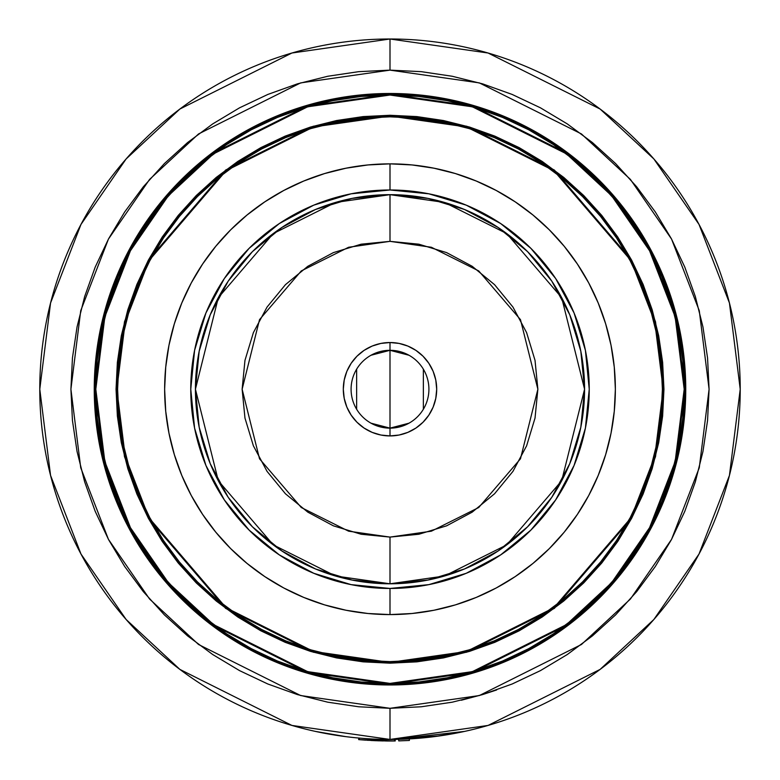 <?xml version="1.0" encoding="UTF-8"?>
<svg xmlns="http://www.w3.org/2000/svg" width="780" height="780" viewBox="0 0 780 780"><rect width="100%" height="100%" fill="white"/><g stroke="black" fill="none" stroke-linecap="round" stroke-linejoin="round"><path stroke-width="1.17" d="M461.331 700.235L482.625 694.57L512.109 684.021L540.423 670.634L567.274 654.537L592.429 635.885L615.635 614.855L636.665 591.649L655.317 566.495L671.414 539.643L684.801 511.329L695.35 481.845L702.956 451.474L707.558 420.498L709.088 389.22L707.558 357.942L702.956 326.966L695.35 296.595L684.801 267.111L671.414 238.807L655.317 211.945L636.665 186.791L615.635 163.595L592.429 142.565L567.274 123.903L540.423 107.806L512.109 94.419L482.625 83.869L452.254 76.264L421.278 71.662L390 70.132L390 39L390 70.132L479.349 82.894L581.451 133.945L630.416 179.41L671.551 239.06L699.27 310.674L709.088 389.22L699.27 467.766L671.551 539.38L630.416 599.03L581.451 644.495L479.349 695.545L390 708.308L390 739.44L488.065 725.439L600.132 669.396L653.864 619.505L699.017 554.034L729.446 475.43L740.22 389.22L729.446 303.01L699.017 224.416L653.864 158.935L600.132 109.044L488.065 53.011L390 39A350.22 350.22 0 0 1 740.22 389.22A350.22 350.22 0 0 1 390 739.44L390 723.879M225.937 635.281A295.747 295.747 0 0 0 390 684.967A295.747 295.747 0 0 1 94.253 389.22A295.747 295.747 0 0 1 390 93.483A295.747 295.747 0 0 0 225.937 143.159M225.459 143.481A295.747 295.747 0 0 0 202.41 160.582M180.882 180.102L202.381 160.612A295.747 295.747 0 0 0 161.411 201.572L174.583 186.595M161.362 201.64A295.747 295.747 0 0 0 144.251 224.679M143.939 225.157A295.747 295.747 0 0 0 143.939 553.293M144.251 553.761A295.747 295.747 0 0 0 161.362 576.81M554.063 143.159A295.747 295.747 0 0 0 390 93.483A295.747 295.747 0 0 1 685.747 389.22A295.747 295.747 0 0 1 390 684.967L361.013 683.543L332.299 679.283L304.151 672.233L276.822 662.454L250.585 650.042L225.693 635.125L202.381 617.838L180.882 598.348L161.392 576.839A295.747 295.747 0 0 0 202.351 617.809M202.41 617.858A295.747 295.747 0 0 0 225.459 634.969M390 94.253A294.967 294.967 0 0 1 684.967 389.22A294.967 294.967 0 0 1 390 684.187L472.592 672.389L566.982 625.19L612.232 583.167L650.267 528.031L675.889 461.828L684.967 389.22L675.889 316.612L650.267 250.419L612.232 195.273L566.982 153.251L472.592 106.061L390 94.253L390 95.033L472.368 106.802L566.514 153.874L611.647 195.78L649.574 250.78L675.139 316.807L684.187 389.22L675.139 461.633L649.574 527.66L611.647 582.66L566.514 624.575L472.368 671.639L390 683.407L390 684.187L390 683.407L418.831 681.993L447.389 677.752L475.4 670.742L502.583 661.011L528.674 648.667L553.439 633.828L576.635 616.629L598.016 597.246L617.409 575.855L634.608 552.659L649.447 527.904L661.791 501.803L671.521 474.62L678.532 446.618L682.773 418.06L684.187 389.22L682.773 360.389L678.532 331.831L671.521 303.82L661.791 276.637L649.447 250.546L634.608 225.781L617.409 202.595L598.016 181.204L576.635 161.811L553.439 144.612L528.674 129.772L502.583 117.429L475.4 107.698L447.389 100.688L418.831 96.457L390 95.033L361.169 96.457L332.611 100.688L304.6 107.698L277.417 117.429L251.326 129.772L226.561 144.612L203.365 161.811L181.984 181.204L162.591 202.595L145.392 225.781L130.553 250.546L118.209 276.637L108.478 303.82L101.468 331.831L97.227 360.389L95.813 389.22L97.227 418.06L101.468 446.618L108.478 474.62L118.209 501.803L130.553 527.904L145.392 552.659L162.591 575.855L181.984 597.246L203.365 616.629L226.561 633.828L251.326 648.667L277.417 661.011L304.6 670.742L332.611 677.752L361.169 681.993L390 683.407L307.632 671.639L213.486 624.575L168.353 582.66L130.426 527.66L104.861 461.633L95.813 389.22L104.861 316.807L130.426 250.78L168.353 195.78L213.486 153.874L307.632 106.802L390 95.033L390 94.253L307.408 106.061L213.018 153.251L167.768 195.273L129.733 250.419L104.111 316.612L95.033 389.22L104.111 461.828L129.733 528.031L167.768 583.167L213.018 625.19L307.408 672.389L390 684.187A294.967 294.967 0 0 1 95.033 389.22A294.967 294.967 0 0 1 390 94.253L418.909 95.677L447.544 99.928L475.624 106.957L502.876 116.707L529.045 129.09L553.878 143.969L577.122 161.207L598.572 180.648L618.014 202.098L635.251 225.352L650.14 250.175L662.512 276.344L672.262 303.596L679.292 331.675L683.543 360.311L684.967 389.22L683.543 418.129L679.292 446.764L672.262 474.844L662.512 502.096L650.14 528.265L635.251 553.098L618.014 576.342L598.572 597.792L577.122 617.233L553.878 634.471L529.045 649.36L502.876 661.733L475.624 671.483L447.544 678.522L418.909 682.763L390 684.187L361.091 682.763L332.456 678.522L304.375 671.483L277.124 661.733L250.955 649.36L226.122 634.471L202.878 617.233L181.428 597.792L161.986 576.342L144.749 553.098L129.86 528.265L117.487 502.096L107.737 474.844L100.708 446.764L96.457 418.129L95.033 389.22L96.457 360.311L100.708 331.675L107.737 303.596L117.487 276.344L129.86 250.175L144.749 225.352L161.986 202.098L181.428 180.648L202.878 161.207L226.122 143.969L250.955 129.09L277.124 116.707L304.375 106.957L332.456 99.928L361.091 95.677L390 94.253M363.197 661.079L390 662.395A273.175 273.175 0 0 1 116.824 389.22A273.175 273.175 0 0 1 390 116.044L466.489 126.974L553.907 170.684L631.039 260.666L654.771 321.984L663.175 389.22L654.771 456.466L631.039 517.774L553.907 607.757L466.489 651.466L390 662.395L390 663.175L466.703 652.216L554.375 608.38L631.722 518.144L655.522 456.661L663.956 389.22L655.522 321.789L631.722 260.305L554.375 170.059L466.703 126.233L390 115.274L390 116.044L362.788 117.409M518.456 149.019A272.395 272.395 0 0 0 390 116.824A272.395 272.395 0 0 1 662.395 389.22A272.395 272.395 0 0 1 390 661.615A272.395 272.395 0 0 0 518.456 629.421M541.183 615.81A272.395 272.395 0 0 0 616.59 540.404M630.201 517.676A272.395 272.395 0 0 0 630.201 260.764M616.59 238.036A272.395 272.395 0 0 0 541.183 162.63M390 163.858L390 189.989A199.241 199.241 0 0 1 589.241 389.22A199.241 199.241 0 0 1 390 588.461L390 614.582A225.361 225.361 0 0 0 615.361 389.22A225.361 225.361 0 0 0 390 163.858A225.361 225.361 0 0 0 164.639 389.22A225.361 225.361 0 0 0 390 614.582L390 588.461L428.873 584.63L466.245 573.29L500.692 554.882L530.878 530.108L555.662 499.912L574.07 465.465L585.409 428.093L589.241 389.22L585.409 350.356L574.07 312.975L555.662 278.528L530.878 248.342L500.692 223.558L466.245 205.15L428.873 193.81L390 189.989L351.127 193.81L313.755 205.15L279.308 223.558L249.122 248.342L224.338 278.528L205.93 312.975L194.591 350.356L190.759 389.22L194.591 428.093L205.93 465.465L224.338 499.912L249.122 530.108L279.308 554.882L313.755 573.29L351.127 584.63L390 588.461A199.241 199.241 0 0 1 190.759 389.22A199.241 199.241 0 0 1 390 189.989L390 163.858L412.094 164.951L433.963 168.197L455.423 173.57L476.239 181.018L496.236 190.476L515.2 201.845L532.964 215.017L549.354 229.866L564.203 246.256L577.375 264.02L588.754 282.984L598.201 302.981L605.65 323.807L611.033 345.257L614.269 367.136L615.361 389.22L614.269 411.313L611.033 433.183L605.65 454.642L598.201 475.459L588.754 495.456L577.375 514.42L564.203 532.184L549.354 548.574L532.964 563.423L515.2 576.605L496.236 587.974L476.239 597.431L455.423 604.88L433.963 610.252L412.094 613.499L390 614.582L367.906 613.499L346.037 610.252L324.577 604.88L303.761 597.431L283.764 587.974L264.8 576.605L247.036 563.423L230.646 548.574L215.797 532.184L202.624 514.42L191.246 495.456L181.798 475.459L174.349 454.642L168.968 433.183L165.73 411.313L164.639 389.22L165.73 367.136L168.968 345.257L174.349 323.807L181.798 302.981L191.246 282.984L202.624 264.02L215.797 246.256L230.646 229.866L247.036 215.017L264.8 201.845L283.764 190.476L303.761 181.018L324.577 173.57L346.037 168.197L367.906 164.951L390 163.858M353.476 737.539L345.618 736.622M327.619 733.843L315.334 731.396L345.755 736.632M482.693 694.551L496.665 689.959M446.921 734.789L453.96 733.551M392.603 739.43L390 739.44A350.22 350.22 0 0 1 39.78 389.22A350.22 350.22 0 0 1 390 39L291.935 53.011L179.868 109.044L126.136 158.935L80.984 224.416L50.554 303.01L39.78 389.22L50.554 475.43L80.984 554.034L126.136 619.505L179.868 669.396L291.935 725.439L390 739.44L439.676 735.901M321.048 732.586L328.107 733.931M433.261 736.759L414.385 738.592M434.44 736.612L464.656 731.396L452.147 733.883M469.072 649.886L494.237 640.877L518.408 629.45L541.33 615.712L562.809 599.781L582.611 581.831L600.561 562.029L616.492 540.559L630.23 517.627L641.657 493.467L650.666 468.293L657.16 442.367L661.079 415.925L662.395 389.22L661.079 362.524L657.16 336.082L650.666 310.148L641.657 284.983L630.23 260.812L616.492 237.89L600.561 216.421L582.611 196.609L562.809 178.659L541.33 162.737L518.408 148.99L494.237 137.563L469.072 128.554L443.137 122.06L416.695 118.141L390 116.824L363.305 118.141L336.863 122.06L310.927 128.554L285.763 137.563L261.593 148.99L238.67 162.737L217.191 178.659L197.389 196.609L179.439 216.421L163.507 237.89L149.77 260.812L138.343 284.983L129.334 310.148L122.84 336.082L118.921 362.524L117.605 389.22L118.921 415.925L122.84 442.367L129.334 468.293L138.343 493.467L149.77 517.627L163.507 540.559L179.439 562.029L197.389 581.831L217.191 599.781L238.67 615.712L261.593 629.45L285.763 640.877L310.927 649.886L336.863 656.38L363.305 660.309L390 661.615L416.695 660.309L443.137 656.38L469.072 649.886M551.782 497.318L569.761 463.681L551.782 497.318L527.582 526.802L498.098 551.002L464.461 568.981L427.957 580.047L390 583.791L352.043 580.047L315.539 568.981L281.902 551.002L315.539 568.981M498.098 227.448L464.461 209.469L498.098 227.448L527.582 251.638L551.782 281.122L569.761 314.759L580.827 351.263L584.571 389.22L580.827 427.177L569.761 463.681M228.218 281.122L210.239 314.759L228.218 281.122L252.418 251.638L281.902 227.448L315.539 209.469L352.043 198.393L390 194.659L427.957 198.393L464.461 209.469M281.902 551.002L252.418 526.802L228.218 497.318L210.239 463.681L199.173 427.177L195.429 389.22L199.173 351.263L210.239 314.759M261.544 629.421A272.395 272.395 0 0 0 390 661.615A272.395 272.395 0 0 1 117.605 389.22A272.395 272.395 0 0 1 390 116.824A272.395 272.395 0 0 0 261.544 149.019M238.816 162.63A272.395 272.395 0 0 0 163.41 238.036M149.799 260.764A272.395 272.395 0 0 0 149.799 517.676M163.41 540.404A272.395 272.395 0 0 0 238.816 615.81M416.803 117.37L390 116.044A273.175 273.175 0 0 1 663.175 389.22A273.175 273.175 0 0 1 390 662.395L417.212 661.04M545.025 165.243L559.738 176.173M603.369 219.882L616.434 237.803M613.977 544.245L603.047 558.958M559.338 602.589L541.417 615.654M234.975 613.207L220.262 602.267M176.631 558.558L163.566 540.647M166.023 234.205L176.953 219.492M220.662 175.861L238.582 162.796M390 663.175L390 662.395L313.511 651.466L226.093 607.757L148.96 517.774L125.229 456.466L116.824 389.22L125.229 321.984L148.96 260.666L226.093 170.684L313.511 126.974L390 116.044L390 115.274L313.297 126.233L225.625 170.059L148.278 260.305L124.478 321.789L116.044 389.22L124.478 456.661L148.278 518.144L225.625 608.38L313.297 652.216L390 663.175L363.148 661.85L336.55 657.91L310.479 651.378L285.168 642.32L260.861 630.825L237.803 617L216.206 600.99L196.287 582.933L178.23 563.014L162.22 541.417L148.395 518.359L136.9 494.062L127.842 468.741L121.309 442.669L117.37 416.072L116.044 389.22L117.37 362.369L121.309 335.78L127.842 309.699L136.9 284.388L148.395 260.081L162.22 237.022L178.23 215.426L196.287 195.507L216.206 177.45L237.803 161.441L260.861 147.615L285.168 136.12L310.479 127.062L336.55 120.539L363.148 116.59L390 115.274L416.851 116.59L443.45 120.539L469.521 127.062L494.832 136.12L519.139 147.615L542.197 161.441L563.794 177.45L583.713 195.507L601.77 215.426L617.779 237.022L631.605 260.081L643.1 284.388L652.158 309.699L658.691 335.78L662.63 362.369L663.956 389.22L662.63 416.072L658.691 442.669L652.158 468.741L643.1 494.062L631.605 518.359L617.779 541.417L601.77 563.014L583.713 582.933L563.794 600.99L542.197 617L519.139 630.825L494.832 642.32L469.521 651.378L443.45 657.91L416.851 661.85L390 663.175M577.649 617.809A295.747 295.747 0 0 0 618.589 576.868L605.417 591.854M618.589 201.572A295.747 295.747 0 0 0 577.649 160.631L599.118 180.102L618.608 201.601L635.905 224.913L650.822 249.805L663.234 276.042L673.004 303.371L680.062 331.529L684.323 360.233L685.747 389.22L684.323 418.207L680.062 446.921L673.004 475.069L663.234 502.398L654.576 521.371M599.118 180.102L592.625 173.803M202.381 160.612L225.693 143.325L250.585 128.398L276.822 115.996L304.151 106.216L332.299 99.157L361.013 94.906L390 93.483L418.987 94.906L447.7 99.157L475.849 106.216L503.178 115.996L522.151 124.644M161.392 576.839L144.095 553.527L129.178 528.635L116.766 502.398L106.996 475.069L99.938 446.921L95.677 418.207L94.253 389.22L95.677 360.233L99.938 331.529L106.996 303.371L116.766 276.042L125.424 257.069M180.882 598.348L187.375 604.646M250.585 650.042L257.849 653.796M599.118 598.348L577.619 617.838L554.307 635.125L529.415 650.042L503.178 662.454L475.849 672.233L447.7 679.283L418.987 683.543L390 684.967A295.747 295.747 0 0 0 554.063 635.281M554.541 634.969A295.747 295.747 0 0 0 577.59 617.858M618.637 576.81A295.747 295.747 0 0 0 635.749 553.761M636.061 553.293A295.747 295.747 0 0 0 636.061 225.157M635.749 224.679A295.747 295.747 0 0 0 618.637 201.64M577.59 160.582A295.747 295.747 0 0 0 554.541 143.481M390 739.44L390 708.308L300.651 695.545L198.549 644.495L149.584 599.03L108.449 539.38L80.73 467.766L70.912 389.22L80.73 310.674L108.449 239.06L149.584 179.41L198.549 133.945L300.651 82.894L390 70.132L358.722 71.662L327.746 76.264L297.375 83.869L267.891 94.419L239.577 107.806L212.726 123.903L187.57 142.565L164.365 163.595L143.335 186.791L124.683 211.945L108.586 238.807L95.199 267.111L84.649 296.595L77.044 326.966L72.442 357.942L70.912 389.22L72.442 420.498L77.044 451.474L84.649 481.845L95.199 511.329L108.586 539.643L124.683 566.495L143.335 591.649L164.365 614.855L187.57 635.885L212.726 654.537L239.577 670.634L267.891 684.021L297.375 694.57L327.746 702.185L358.722 706.777L390 708.308L421.278 706.777L452.254 702.185L482.625 694.57M529.415 128.398L554.307 143.325L577.619 160.612M650.822 528.635L635.905 553.527L618.608 576.839M129.178 249.805L144.095 224.913L161.392 201.601M390 39L390 54.561M464.665 731.396L394.514 739.411L394.427 740.971M345.677 736.632L315.344 731.396M365.742 740.161L359.414 739.674L365.742 740.161M378.671 740.815L370.87 740.483L378.671 740.815M409.383 740.464L409.295 738.913L409.383 740.464L398.746 740.893L409.383 740.464M398.707 739.333L398.746 740.893L398.707 739.333M387.26 740.99L366.776 740.23L387.017 740.99M394.407 740.971L359.248 739.654L359.385 738.104L359.248 739.654L386.051 740.981L386.071 739.42L386.051 740.981L394.534 740.971L394.514 739.411M387.523 740.99L389.961 741M392.798 740.99L395.09 740.961M394.251 740.971L392.233 740.99M389.902 741L387.485 740.99M383.068 740.932L374.868 740.678M394.514 739.42L395.197 739.401L395.226 740.961M383.311 740.932L358.654 739.596L358.79 738.046L359.902 738.143M391.628 741L390.595 741M408.983 423.189L390 428.132L390 350.308L408.983 355.251M423.355 369.184L423.355 409.256M371.017 355.251L390 350.308A38.912 38.912 0 0 1 428.912 389.22A38.912 38.912 0 0 1 390 428.132A38.912 38.912 0 0 0 428.912 389.22A38.912 38.912 0 0 0 390 350.308L390 342.527A46.693 46.693 0 0 1 436.693 389.22A46.693 46.693 0 0 1 390 435.923L390 428.132L390 435.923L380.894 435.026L372.128 432.364L364.055 428.044L356.977 422.243L351.175 415.165L346.856 407.092L344.204 398.336L343.307 389.22L344.204 380.113L346.856 371.348L351.175 363.275L356.977 356.206L364.055 350.395L372.128 346.076L380.894 343.424L390 342.527L399.106 343.424L407.872 346.076L415.945 350.395L423.023 356.206L428.825 363.275L433.144 371.348L435.796 380.113L436.693 389.22L435.796 398.336L433.144 407.092L428.825 415.165L423.023 422.243L415.945 428.044L407.872 432.364L399.106 435.026L390 435.923A46.693 46.693 0 0 1 343.307 389.22A46.693 46.693 0 0 1 390 342.527L390 350.308A38.912 38.912 0 0 0 351.088 389.22A38.912 38.912 0 0 0 390 428.132A38.912 38.912 0 0 1 351.088 389.22A38.912 38.912 0 0 1 390 350.308L390 428.132L371.017 423.189M390 537.088L348.592 531.18L301.275 507.517L259.526 458.806L242.131 389.22L259.526 319.634L301.275 270.923L348.592 247.27L390 241.351L390 194.659L335.517 202.439L273.263 233.571L218.322 297.658L195.429 389.22L218.322 480.782L273.263 544.879L335.517 576.01L390 583.791L390 537.088L390 583.791A194.571 194.571 0 0 1 195.429 389.22A194.571 194.571 0 0 1 390 194.659A194.571 194.571 0 0 1 584.571 389.22A194.571 194.571 0 0 1 390 583.791L444.483 576.01L506.737 544.879L561.678 480.782L584.571 389.22L561.678 297.658L506.737 233.571L444.483 202.439L390 194.659L390 241.351L431.408 247.27L478.725 270.923L520.475 319.634L537.868 389.22L520.475 458.806L478.725 507.517L431.408 531.18L390 537.088L418.85 534.251L446.589 525.837L472.154 512.167L494.559 493.779L512.947 471.373L526.617 445.809L535.031 418.07L537.868 389.22L535.031 360.37L526.617 332.631L512.947 307.067L494.559 284.661L472.154 266.273L446.589 252.603L418.85 244.189L390 241.351L361.15 244.189L333.411 252.603L307.846 266.273L285.441 284.661L267.052 307.067L253.383 332.631L244.969 360.37L242.131 389.22L244.969 418.07L253.383 445.809L267.052 471.373L285.441 493.779L307.846 512.167L333.411 525.837L361.15 534.251L390 537.088M228.218 497.318L210.239 463.681M281.902 227.448L315.539 209.469M551.782 281.122L569.761 314.759M498.098 551.002L464.461 568.981M356.645 409.256L356.645 369.184M358.644 739.596L358.781 738.046"/></g></svg>
